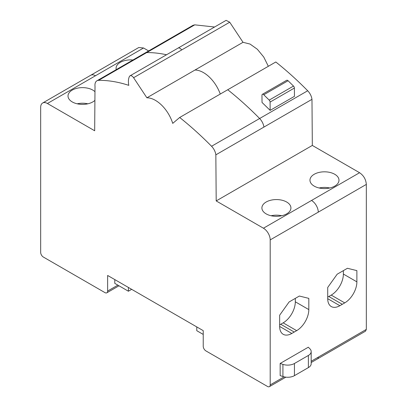 <?xml version="1.0" encoding="UTF-8"?>
<svg xmlns="http://www.w3.org/2000/svg" width="407" height="407" viewBox="0 0 407 407"><rect width="100%" height="100%" fill="white"/><g stroke="black" fill="none" stroke-linecap="round" stroke-linejoin="round"><path stroke-width="0.61" d="M307.697 90.761C297.329 80.245 286.701 70.65 275.809 61.986L179.675 117.486A267.323 154.339 60 0 1 211.564 146.266A9.549 5.51 60 0 1 215.847 154.843L311.976 99.339C311.503 96.144 310.073 93.284 307.697 90.761L259.63 118.513C249.262 107.997 238.634 98.402 227.742 89.738M270.151 110.368L294.454 96.337L294.393 88.049A1.908 1.104 60 0 0 293.493 86.075L269.19 100.107A1.908 1.104 60 0 1 270.09 102.081L270.151 110.368L262.027 102.442L261.971 95.207A1.908 1.104 60 0 1 262.367 94.322A1.908 1.104 60 0 1 263.772 94.765L269.19 100.107M343.381 274.053A17.186 9.921 120 0 1 331.227 295.1L344.729 302.894L339.865 305.703L327.716 298.687L327.716 287.459L337.169 274.206L347.43 268.284L356.883 270.624L356.883 281.848L343.381 274.053L343.381 270.624M344.729 302.894A17.186 9.921 120 0 0 356.883 281.848M331.227 295.1L327.716 297.125M327.716 298.687A17.186 9.921 120 0 0 331.278 306.552A17.186 9.921 120 0 0 339.865 305.703M215.847 154.843L216.193 200.931L263.446 228.215A9.549 5.51 60 0 1 270.197 239.906L270.197 384.9A3.821 2.203 60 0 1 269.409 386.65A3.821 2.203 60 0 1 267.501 386.462L205.932 350.915A3.821 2.203 60 0 1 203.23 346.24L203.23 330.647L107.636 275.458L107.636 291.046A3.821 2.203 60 0 1 106.848 292.796A3.821 2.203 60 0 1 104.935 292.608L43.366 257.061A3.821 2.203 60 0 1 40.669 252.381L40.669 107.392A9.549 5.51 60 0 1 42.643 103.017A9.549 5.51 60 0 1 47.421 103.49L94.673 130.774L95.014 86.299A9.549 5.51 60 0 1 96.922 80.79A9.549 5.51 60 0 1 98.631 80.342A176.053 101.643 60 0 1 128.805 85.363A17.186 9.921 60 0 1 129.426 76.48A3.821 2.203 60 0 1 129.986 75.855A3.821 2.203 60 0 1 133.593 77.717L146.886 97.797L243.02 42.297L229.726 22.212L226.119 20.35L178.052 48.102A3.821 2.203 60 0 1 181.659 49.964L229.726 22.212M311.182 361.243L318.264 357.153A3.821 2.203 60 0 1 317.475 358.898L365.542 331.15L366.331 329.4L366.331 184.407C365.934 179.441 363.68 175.544 359.579 172.716L312.327 145.431L311.976 99.339M279.65 326.439L291.804 333.455A17.186 9.921 120 0 1 283.211 334.305A17.186 9.921 120 0 1 279.65 326.434L279.65 315.211L289.102 301.958L299.364 296.037L308.816 298.377L308.816 309.6A17.186 9.921 120 0 1 296.662 330.647L294.23 332.051L280.728 324.257L279.65 324.878M291.804 333.455L294.23 332.051M308.384 355.453L294.439 363.502A9.549 5.51 180 0 1 282.916 364.382L280.158 363.461L280.158 375.605L282.916 376.526A9.549 5.51 180 0 0 294.439 375.651L308.384 367.602A9.549 5.51 180 0 0 311.182 363.705L311.182 351.556A9.549 5.51 180 0 1 308.384 355.453L308.384 367.602M280.158 363.461L308.308 347.207L309.9 348.799A9.549 5.51 180 0 1 311.182 351.556M132.947 59.992A14.51 8.379 0 0 0 116.076 68.259A14.51 8.379 0 0 0 116.27 69.617M329.797 187.993A14.51 8.379 0 0 0 319.159 187.993M314.214 186.121A14.51 8.379 0 0 0 330.031 187.937A14.51 8.379 0 0 0 338.99 180.199A14.51 8.379 0 0 0 334.737 174.272A14.51 8.379 0 0 0 318.925 172.456A14.51 8.379 0 0 0 309.966 180.199A14.51 8.379 0 0 0 314.214 186.121M216.193 200.931L312.327 145.431M148.641 50.931L143.554 47.99L138.777 47.517L90.71 75.27A9.549 5.51 60 0 1 95.487 75.743L143.554 47.99M94.973 91.702A14.51 8.379 0 0 0 92.786 90.084A14.51 8.379 0 0 0 76.969 88.268A14.51 8.379 0 0 0 68.01 96.006A14.51 8.379 0 0 0 72.263 101.933A14.51 8.379 0 0 0 94.907 100.376M131.68 289.336L128.403 291.229L114.794 283.369L114.794 279.589M146.886 97.797A26.735 15.435 60 0 1 172.731 123.382L179.675 117.486M295.314 298.372L295.314 301.806A17.186 9.921 120 0 1 283.16 322.853L280.728 324.257M281.73 215.746A14.51 8.379 0 0 0 271.093 215.746M87.841 103.805A14.51 8.379 0 0 0 77.203 103.805M286.67 202.025A14.51 8.379 0 0 0 270.858 200.208A14.51 8.379 0 0 0 261.899 207.946A14.51 8.379 0 0 0 266.147 213.873A14.51 8.379 0 0 0 281.965 215.69A14.51 8.379 0 0 0 290.924 207.946A14.51 8.379 0 0 0 286.67 202.025M203.23 334.427L196.774 330.703L196.774 326.918M128.403 291.229L128.403 287.449M268.335 66.3L263.756 57.051L257.346 49.257L250.071 44.078L243.02 42.297M214.581 27.015L194.765 24.842L193.055 25.29L144.989 53.037A9.549 5.51 60 0 1 146.698 52.589A176.053 101.643 60 0 1 166.514 54.762M262.367 94.322L286.67 80.291A1.908 1.104 60 0 1 288.075 80.734L293.493 86.075M342.297 304.299L328.795 296.505M270.197 239.906L366.331 184.407M270.197 384.9L284.117 376.867M318.264 357.153L366.331 329.4M263.446 228.215L359.579 172.716M47.421 103.49L95.487 75.743M107.636 291.046L117.862 285.144M133.593 77.717L181.659 49.964M282.916 364.382L282.916 376.526M294.439 363.502L294.439 375.651M283.16 322.853L296.662 330.647M295.314 301.806L308.816 309.6M311.513 200.463A9.549 5.51 60 0 1 318.264 212.159M211.564 146.266L259.63 118.513A9.549 5.51 60 0 1 263.909 127.091M194.953 70.045A26.735 15.435 60 0 1 220.268 94.053M98.631 80.342L194.765 24.842M263.772 94.765L288.075 80.734M270.09 102.081L294.393 88.049M129.986 75.855L178.052 48.102M96.922 80.79L144.989 53.037M42.643 103.017L90.71 75.27M106.848 292.796L118.981 285.79M269.409 386.65L285.841 377.162M311.182 362.535L317.475 358.898"/></g></svg>
